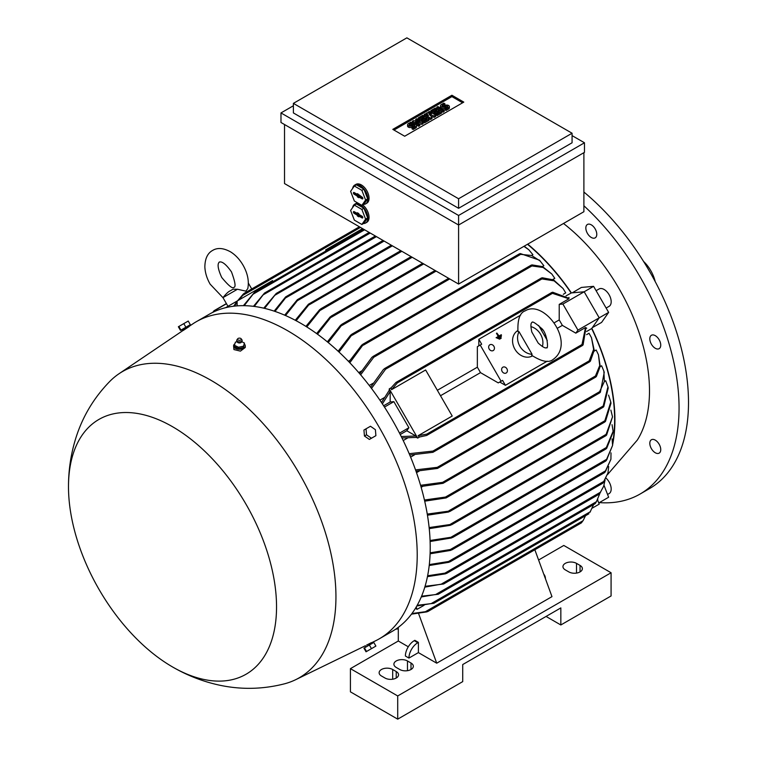 <?xml version="1.0" encoding="UTF-8"?>
<svg xmlns="http://www.w3.org/2000/svg" width="757" height="757" viewBox="0 0 757 757"><rect width="100%" height="100%" fill="white"/><g stroke="black" fill="none" stroke-linecap="round" stroke-linejoin="round"><path stroke-width="1.14" d="M500.897 337.773L501.181 338.256L499.601 339.164L499.327 338.682L500.897 337.773M499.327 338.682L498.91 338.918L499.601 339.164M499.081 335.985L501.248 334.736L501.531 335.219L496.8 337.953L496.526 337.471L498.693 336.212L496.876 333.08L499.081 335.985M496.526 337.471L496.1 337.707L496.8 337.953M498.267 336.458L496.46 333.317L496.876 333.08M501.077 336.25L501.352 336.733L498.201 338.559L497.926 338.076L501.077 336.25M497.926 338.076L497.5 338.313L498.201 338.559M237.471 289.25L222.965 297.633C226.144 293.725 228.529 291.483 230.109 290.906L232.995 289.24L237.471 289.25L245.855 291.142L247.794 288.616C249.223 281.046 247.634 273.239 243.054 265.187C239.751 259.509 235.645 255.1 230.715 251.949C223.533 247.955 217.496 247.454 212.603 250.435C207.569 253.179 204.996 258.657 204.854 266.88C205.128 272.719 206.888 278.481 210.153 284.178L223.022 297.738M225.595 307.692L237.121 301.04L237.121 305.875M272.586 281.699L272.586 280.563L237.121 301.04M212.717 312.386L213.786 311.08L213.001 312.244M325.747 251.002L325.747 249.867L325.784 250.983M360.474 227.412L242.77 295.372L238.834 300.046M523.901 246.347L528.802 249.744L532.909 254.702L532.171 255.128M349.838 360.408L348.371 361.25M540.384 261.137L531.594 255.478L519.179 254.201L520.286 253.557L539.448 260.162L543.848 265.716L542.409 266.549M361.477 371.015L358.742 372.586M531.972 264.893L542.589 266.625L551.806 273.987L554.786 278.349L552.761 279.513M372.983 383.307L369.255 385.464M542.22 277.753L553.613 279.91L563.076 288.521L565.716 292.893L563.284 294.303M384.329 397.614L379.91 400.169M566.018 295.892L571.403 292.921A157.56 90.972 -120 0 0 527.733 244.133M527.487 244.284A157.144 90.726 60 0 1 571.128 292.94M237.566 300.784L243.338 294.019M237.092 305.875L237.092 302.346A181.491 104.778 -120 0 0 236.203 302.592L233.676 306.216M237.092 302.346L234.443 306.121M213.654 311.155L226.494 303.746M362.556 228.614L325.784 249.848M418.119 435.71L419.387 437.026L426.636 435.464L427.61 434.688L426.863 434.092L418.119 435.71L452.213 416.028L425.633 369.984L391.539 389.675L391.028 387.915L396.006 382.427L397.179 381.963L397.311 382.91L391.539 389.675M391.142 387.783L389.249 388.871L417.675 438.095L416.464 437.395M419.567 437.007L417.675 438.095M440.498 395.731L480.496 372.633L498.248 382.891L502.572 380.393L505.411 385.313L499.734 382.03M585.956 327.724L583.089 344.927L581.764 345.684L585.511 327.544L575.812 333.146L562.356 325.378A157.144 90.726 -120 0 0 559.215 319.927L554.039 322.917M544.529 335.673L545.56 335.077M557.19 328.358L562.356 325.378M547.226 361.174L505.411 385.313M478.831 345.835L478.831 339.278L481.67 344.198L477.355 346.687L477.355 367.192A157.144 90.726 60 0 1 480.496 372.633M477.355 367.192L437.357 390.281M478.831 339.278L520.636 315.139M542.419 329.626L541.378 330.222M559.215 319.927L559.215 304.39L568.914 298.788L551.333 292.968L552.648 292.202L568.98 298.315M389.249 390.262L389.249 388.871M383.629 405.761L390.177 401.986L390.177 391.492A181.491 104.778 -120 0 0 389.287 390.215L381.5 402.544M390.177 401.986L393.848 401.655L408.894 427.714L406.774 430.742L400.226 434.518M401.958 437.972L416.52 437.395A181.491 104.778 -120 0 0 415.867 435.985L406.774 430.742M401.248 436.543L415.867 435.985M390.177 391.492L382.389 403.869M538.606 325.406L547.302 340.489M408.894 427.714L399.516 433.136M393.848 401.655L384.471 407.077M410.625 457.114L414.353 454.966M594.131 351.172L596.156 349.999L598.446 354.759L599.724 365.527L595.456 376.002L437.272 467.334L438.294 467.76L437.499 468.432L415.99 471.176M416.511 472.661L419.246 471.081M600.178 366.625L601.626 365.792L603.859 371.081L604.37 381.528L599.582 391.71L442.599 482.341L443.801 482.673L443.034 483.326L420.92 486.524M421.147 487.309L422.614 486.467M604.957 381.197L605.695 380.762L607.937 386.808L603.187 406.007L445.504 497.046L446.819 497.311L446.119 497.926L424.705 501.181M612.64 444.624A157.56 90.972 -120 0 0 591.842 328.32L591.69 328.557A157.144 90.726 60 0 1 612.64 442.883M591.69 328.557L586.58 331.5M403.216 440.536L407.635 437.981M586.59 334.67L589.022 333.26L591.491 337.736L593.63 349.393L589.192 360.852L432.89 451.087L433.799 451.588L432.909 452.317L409.755 455.042M613.113 432.162L606.688 448.343L605.761 448.882L613.113 431.291L612.034 424.668M606.688 448.343L605.761 448.882M415.536 469.898L437.272 467.334M598.446 354.759L600.206 366.426L596.393 376.484M420.57 485.303L442.599 482.341M603.859 371.081L604.237 372.378L600.377 392.277L599.27 392.911L599.582 391.71M424.44 500.017L445.504 497.046M607.937 386.808L608.212 388.057L603.764 406.698L602.752 407.285L603.187 406.007M427.27 514.088L450.443 510.918L448.523 512.025L427.459 515.205M610.795 402.043L610.975 403.254L605.486 421.403L604.446 421.999L610.795 402.043L608.562 395.107M429.134 527.572L452.241 524.213L450.368 525.292L429.247 528.641M612.517 416.852L606.594 435.095L605.609 435.663L612.517 416.852L610.861 410.086M430.08 540.479L453.273 536.921L451.456 537.972L430.118 541.501M430.137 552.818L450.368 549.516L452.241 549.459L451.787 549.932L605.799 461.013M450.368 549.516L606.594 459.319L612.593 445.419L612.091 438.909M452.241 549.459L450.576 550.415L430.099 553.793M612.593 445.419L606.385 460.464L605.609 460.918L606.385 460.464M429.314 564.58L448.523 561.505L450.443 561.42L450.084 561.836L604.55 472.661M448.523 561.505L605.486 470.882L610.918 459.272L610.994 452.866M450.443 561.42L448.929 562.29L429.21 565.517M610.918 459.272L605.08 472.141M427.629 575.765L444.917 573.134L446.554 573.428L602.752 483.25M444.917 573.134L603.764 481.433L607.985 472.879L608.694 466.558M446.819 573.068L445.504 573.825L427.45 576.645M607.985 472.879L603.187 482.786M425.055 586.315L443.621 583.997L599.184 494.179M441.814 583.808L600.377 492.258L603.67 486.249L605.07 480.014M443.801 583.675L424.809 587.148M603.67 486.249L599.582 493.744M421.583 596.194L438.199 594.292L595.153 503.679M436.335 594.131L596.393 501.721L599.96 493.242M438.294 594.027L421.261 596.961M597.784 499.374L595.456 503.291M417.202 605.307L433.799 603.32L588.918 513.757M589.958 512.309L593.592 504.578M433.799 603.102L416.804 606.016M411.931 613.539L425.406 611.703L583.089 520.665L585.502 515.735M415.394 608.391L417.05 609.347L424.1 605.278M426.863 611.883L411.467 614.164M424.554 611.987L427.79 611.552M597.547 499.819L599.213 504.124L592.371 508.07M607.493 474.63L637.318 440.072A146.281 84.453 -120 0 0 649.497 390.867A146.281 84.453 -120 0 0 563.501 223.485M572.235 292.845L581.385 287.433L593.592 286.335L608.637 312.395L601.588 322.425L592.324 327.639M596.1 290.679L599.08 288.966A10.03 5.791 60 0 1 609.111 294.757A10.03 5.791 60 0 1 609.111 306.339L606.13 308.052M609.111 493.583L607.568 494.472L609.111 493.583A10.03 5.791 60 0 0 606.073 478.178M571.403 292.921L584.167 291.776L599.213 317.836L591.842 328.32M551.333 540.025L552.08 539.599L551.333 540.025M395.911 629.048L397.311 628.953L395.646 629.228M568.904 298.826L568.942 297.387M559.215 304.39L562.896 304.059L577.941 330.118L575.812 333.146M593.592 286.335L562.896 304.059M608.637 312.395L577.941 330.118M586.741 328.226L585.473 327.535M284.679 315.167L297.321 299.706L298.835 298.826L285.531 315.546M391.322 245.221L298.835 298.826M524.185 246.186L528.802 249.744M338.133 351.239L350.642 335.114L352.544 334.017L339.013 352.043M327.365 341.842L340.65 325.188L342.571 324.081L328.235 342.561M316.625 333.582L330.09 316.956L331.963 315.877L317.495 334.206M295.268 320.258L308.43 304.21L310.086 303.254L296.129 320.722M274.157 311.127L285.626 296.905L286.941 296.138L275.009 311.42M605.6 460.956L607.256 458.903M581.423 522.85L583.212 520.39M596.62 375.595L595.163 376.929M437.499 468.432L595.854 377.014L595.314 377.109L595.456 376.002M595.163 503.623L596.62 501.427M591.491 337.736L594.217 350.236L590.394 361.184M590.564 360.379L588.946 361.695M432.909 452.317L589.807 361.732L589.173 361.884L589.192 360.852M409.187 453.689L432.89 451.087M599.166 494.122L600.698 491.927M602.695 483.184L604.162 481.083M604.427 472.595L606.035 470.485M400.775 250.681L310.086 303.254M305.923 326.39L319.653 309.679L321.46 308.629L306.793 326.939M244.085 293.385L242.098 295.959M348.939 361.837L361.723 345.097L363.72 343.952L349.819 362.754M243.404 305.658L254.418 292.401L244.208 305.667M363.54 229.182L254.418 292.401M359.764 373.788L371.905 357.313L373.873 356.178L373.731 357.276L360.644 374.819M551.806 273.987L543.129 267.495L531.916 265.953L530.894 265.518L531.244 265.101L372.889 356.528M530.969 265.735L532.852 265.149M253.463 306.33L264.524 293.044L254.286 306.434M369.151 232.427L264.524 293.044M370.618 387.253L383.525 369.369L385.625 368.157L385.606 369.189L371.498 388.417M563.076 288.521L554.048 280.838L541.908 278.954L541.009 278.453L541.454 277.98L384.556 368.564M541.056 278.746L542.996 277.999M263.739 308.165L276.239 293.451L264.581 308.364M375.358 236.004L276.239 293.451M398.305 628.376L397.179 629.029M383.042 240.442L286.941 296.138M583.893 152.677L583.893 211.714L458.591 284.055L284.518 183.563L284.518 124.526M584.48 152.337L458.591 225.018L280.979 122.483L280.979 112.925L458.591 215.471L584.48 142.78L584.48 152.337M584.48 142.78L572.074 135.617M572.074 142.78L458.591 208.298L293.385 112.925L293.385 103.368L458.591 198.75L572.074 133.232L572.074 142.78M293.385 105.762L280.979 112.925M572.074 133.232L406.869 37.85L293.385 103.368M392.807 129.371L451.91 95.25L463.786 102.11L404.683 136.232L392.807 129.371M451.91 95.25L451.91 96.612L462.603 102.791M393.99 130.053L451.91 96.612M423.125 122.35L422.018 122.994L415.555 121.82L419.804 124.271L418.687 124.914L412.414 121.281L413.521 120.647L419.984 121.82L415.735 119.369L416.842 118.726L423.125 122.35L423.125 123.713L422.018 124.356L419 123.807M419.804 124.271L419.804 125.634L418.687 126.277L416.18 124.829M415.148 124.224L412.414 122.653L412.414 121.281M416.539 121.196L415.735 120.732L415.735 119.369M435.682 115.102L434.206 115.953L429.219 114.354L431.992 117.231L430.515 118.083L424.232 114.458L425.339 113.815L428.481 115.632L426.446 113.181L427.185 112.755L431.433 113.929L428.301 112.112L429.408 111.478L435.682 115.102L435.682 116.464L434.206 117.316L431.121 116.323M431.992 117.231L431.992 118.594L430.515 119.455L424.232 115.821L424.232 114.458M444.179 111.563L443.072 112.197L436.789 108.573L436.789 107.21L437.906 106.567L444.179 110.191L444.179 111.563M444.917 103.794L442.334 105.289A1.041 0.606 0 0 0 443.81 106.141L444.917 105.497A2.612 1.505 0 0 1 447.766 105.176A2.612 1.505 0 0 1 449.384 106.567A2.612 1.505 0 0 1 448.617 107.636L446.024 109.131L444.917 108.488L447.51 106.992A1.041 0.606 0 0 0 446.024 106.141L444.917 106.784A2.612 1.505 0 0 1 442.069 107.106A2.612 1.505 0 0 1 440.46 105.715A2.612 1.505 0 0 1 441.227 104.646L443.81 103.16L444.917 103.794L444.917 105.157L442.921 106.311M449.384 106.567L449.384 107.929A2.612 1.505 180 0 1 448.617 108.999L446.024 110.494L444.917 109.85L444.917 108.488M446.914 107.333A1.041 0.606 0 0 0 446.024 107.503L444.917 108.147A2.612 1.505 180 0 1 442.069 108.469A2.612 1.505 180 0 1 440.46 107.078L440.46 105.715M441.596 113.048L437.158 115.613L436.051 114.969L436.051 113.607L439.382 111.686L437.906 110.834L437.906 112.197L434.944 113.9L433.837 113.266L433.837 111.904L436.789 110.191L435.313 109.339L435.313 110.702L431.992 112.623L430.884 111.989L430.884 110.617L435.313 108.062L441.596 111.686L441.596 113.048M429.039 120.306L424.601 122.861L423.494 122.227L423.494 120.855L426.816 118.934L425.339 118.083L425.339 119.455L422.387 121.158L421.28 120.514L421.28 119.152L424.232 117.449L422.756 116.587L422.756 117.96L419.435 119.88L418.318 119.237L418.318 117.874L422.756 115.31L429.039 118.934L429.039 120.306M412.045 122.776L409.452 124.271A1.041 0.606 0 0 0 410.937 125.123L412.045 124.479A2.612 1.505 0 0 1 414.893 124.157A2.612 1.505 0 0 1 416.501 125.548A2.612 1.505 0 0 1 415.735 126.618L413.152 128.113L412.045 127.469L414.628 125.974A1.041 0.606 0 0 0 413.152 125.123L412.045 125.766A2.612 1.505 0 0 1 409.196 126.088A2.612 1.505 0 0 1 407.588 124.697A2.612 1.505 0 0 1 408.345 123.628L410.937 122.142L412.045 122.776L412.045 124.139L410.048 125.293M416.501 125.548L416.501 126.911A2.612 1.505 180 0 1 415.735 127.98L413.152 129.475L412.045 128.832L412.045 127.469M414.041 126.315A1.041 0.606 0 0 0 413.152 126.485L412.045 127.129A2.612 1.505 180 0 1 409.196 127.45A2.612 1.505 180 0 1 407.588 126.059L407.588 124.697M422.018 122.994L422.018 124.356M418.687 124.914L418.687 126.277M430.515 118.083L430.515 119.455M434.206 115.953L434.206 117.316M428.301 112.112L428.301 113.058M426.446 113.181L426.446 114.458M444.179 110.191L443.072 110.834L443.072 112.197M443.072 110.834L436.789 107.21M446.024 109.131L446.024 110.494M441.596 111.686L437.158 114.25L437.158 115.613M437.158 114.25L436.051 113.607M435.313 109.339L431.992 111.26L431.992 112.623M431.992 111.26L430.884 110.617M437.906 110.834L434.944 112.538L434.944 113.9M434.944 112.538L433.837 111.904M429.039 118.934L424.601 121.499L424.601 122.861M424.601 121.499L423.494 120.855M422.756 116.587L419.435 118.508L419.435 119.88M419.435 118.508L418.318 117.874M425.339 118.083L422.387 119.795L422.387 121.158M422.387 119.795L421.28 119.152M413.152 128.113L413.152 129.475M458.591 198.75L458.591 208.298M458.591 215.471L458.591 284.055M352.63 188.455A10.863 6.274 60 0 1 353.519 186.203A10.863 6.274 60 0 1 354.74 185.068L355.922 184.386A10.863 6.274 60 0 1 361.363 184.926A10.863 6.274 60 0 1 368.46 194.502A10.863 6.274 60 0 1 366.795 203.207L365.612 203.888A10.863 6.274 60 0 1 363.511 204.399M362.641 204.901A10.863 6.274 60 0 1 368.678 214.439A10.863 6.274 60 0 1 366.795 222.321L365.612 223.003A10.863 6.274 60 0 1 363.511 223.514M352.63 207.56A10.863 6.274 60 0 1 353.519 205.317A10.863 6.274 60 0 1 354.74 204.182L355.922 203.501A10.863 6.274 60 0 1 357.777 202.99M354.74 204.182A10.863 6.274 60 0 1 360.181 204.721A10.863 6.274 60 0 1 367.277 214.297A10.863 6.274 60 0 1 365.612 223.003M354.74 185.068A10.863 6.274 60 0 1 360.181 185.607A10.863 6.274 60 0 1 367.277 195.183A10.863 6.274 60 0 1 365.612 203.888M363.928 189.146L356.424 184.803L354.352 186.004L350.605 191.341L354.352 201.012L361.865 205.355L363.928 204.153L367.684 198.817L363.928 189.146L361.865 190.338L354.352 186.004M361.865 205.355L365.612 200.009L367.684 198.817M365.612 200.009L361.865 190.338M362.101 197.123A1.041 0.606 60 0 1 362.101 198.836L358.846 196.952L358.846 197.709L357.37 196.858L357.37 196.101L354.115 194.227A1.041 0.606 60 0 1 354.115 192.524L357.37 194.398L357.37 193.65L362.101 197.123M357.37 194.398L358.175 194.114M354.38 192.666A0.908 0.53 -120 0 0 355.005 193.603L358.345 195.533L359.111 196.725M357.37 196.101L358.345 195.533M357.37 196.858L358.345 196.29M358.846 196.952L359.641 196.281L362.792 198.107M363.928 208.251L356.424 203.917L354.352 205.109L350.605 210.455L354.352 220.126L361.865 224.46L363.928 223.268L367.684 217.921L363.928 208.251L361.865 209.443L354.352 205.109M361.865 224.46L365.612 219.123L367.684 217.921M365.612 219.123L361.865 209.443M362.101 216.237A1.041 0.606 60 0 1 362.101 217.94L358.846 216.067L358.846 216.814L357.37 215.963L357.37 215.215L354.115 213.332A1.041 0.606 60 0 1 354.115 211.629L357.37 213.502L357.37 212.755L358.846 213.606L358.846 214.363L362.101 216.237M357.37 213.502L358.175 213.219M354.38 211.78A0.908 0.53 -120 0 0 355.005 212.717L358.345 214.647L359.111 215.84M357.37 215.215L358.345 214.647M357.37 215.963L358.345 215.395M358.846 216.067L359.641 215.395L362.792 217.212M532.445 355.904A14.629 11.942 -120 0 1 514.874 349.157A14.629 11.942 -120 0 1 517.816 330.572M493.914 346.299A3.34 2.735 -120 0 1 493.223 350.557A3.34 2.735 -120 0 1 489.192 349.024A3.34 2.735 -120 0 1 489.883 344.766A3.34 2.735 -120 0 1 493.914 346.299M506.878 368.735A3.34 2.735 -120 0 1 506.187 373.002A3.34 2.735 -120 0 1 502.146 371.469A3.34 2.735 -120 0 1 502.837 367.211A3.34 2.735 -120 0 1 506.878 368.735M502.572 380.393L498.248 382.891M480.193 345.05L501.096 381.244M532.076 354.285L531.669 355.279C541.813 361.751 549.005 363.105 553.263 359.329L553.263 359.329C576.124 343.025 544.321 298.987 525.263 310.824L525.263 310.824C519.87 312.622 517.438 319.539 517.968 331.557L519.037 331.698L532.076 354.285A14.629 11.942 -120 0 1 519.889 346.261A14.629 11.942 -120 0 1 519.037 331.698M530.884 326.636A14.629 11.942 -120 0 1 542.381 346.555M538.18 343.044L531.821 332.03C529.597 321.611 532.303 322.861 531.953 322.406L531.953 322.406C532.398 321.129 535.502 323.05 541.283 328.178C547.273 332.446 548.674 349.848 546.582 347.747C546.355 347.217 546.09 350.179 538.18 343.044M538.596 560.01L563.795 545.456L611.079 572.756L397.709 695.948L350.425 668.649L398.305 641.009L398.305 627.354M546.062 616.435L560.842 624.97L560.842 607.909L462.726 664.551L462.726 681.612L397.709 719.15L350.425 691.851L350.425 668.649M408.288 646.771L398.305 641.009M408.941 658.07L405.392 656.016A12.538 7.239 120 0 1 414.259 640.668L414.845 640.318L418.394 642.371L418.394 652.61L408.941 658.07A12.538 7.239 -60 0 1 417.807 642.712L418.394 642.371M418.555 613.444L436.723 663.189L418.394 652.61M416.208 607.038L417.05 609.347M551.399 540.195L534.849 549.752L551.976 596.639L436.723 663.189M543.772 574.194A12.538 7.239 -60 0 1 545.466 578.821M396.233 671.544A7.939 4.589 180 0 1 398.56 674.79A7.939 4.589 180 0 1 393.659 679.02A7.939 4.589 180 0 1 385.001 678.026L381.452 675.982A7.939 4.589 180 0 1 379.134 672.736A7.939 4.589 180 0 1 384.036 668.507A7.939 4.589 180 0 1 392.684 669.5L396.233 671.544L396.233 678.026M411.004 663.018A7.939 4.589 180 0 1 413.331 666.255A7.939 4.589 180 0 1 408.43 670.494A7.939 4.589 180 0 1 399.781 669.5L396.233 667.447A7.939 4.589 180 0 1 393.905 664.211A7.939 4.589 180 0 1 398.807 659.972A7.939 4.589 180 0 1 407.465 660.965L411.004 663.018L411.004 669.5M580.051 565.422A7.939 4.589 180 0 1 582.379 568.658A7.939 4.589 180 0 1 577.477 572.898A7.939 4.589 180 0 1 568.819 571.904L565.271 569.851A7.939 4.589 180 0 1 562.953 566.615A7.939 4.589 180 0 1 567.854 562.375A7.939 4.589 180 0 1 576.503 563.369L580.051 565.422L580.051 571.904M560.842 624.97L611.079 595.958L611.079 572.756M397.709 719.15L397.709 695.948M371.318 642.863L375.491 640.838A183.062 105.687 -120 0 0 379.304 638.813L392.306 631.3A183.062 105.687 -120 0 0 420.362 484.612A183.062 105.687 -120 0 0 300.775 323.305A183.062 105.687 -120 0 0 209.244 314.24L196.243 321.744A183.062 105.687 -120 0 0 192.59 324.034L188.739 326.627M379.304 638.813A183.062 105.687 -120 0 0 407.361 492.126A183.062 105.687 -120 0 0 287.774 330.809A183.062 105.687 -120 0 0 196.243 321.744M234.802 343.829A5.848 3.378 0 0 0 233.582 345.902L233.932 349.564L240.423 351.125L245.277 347.472L245.277 345.902A5.848 3.378 0 0 0 244.927 344.747A5.848 3.378 0 0 0 244.416 344.132M188.304 327.109L183.222 330.459L182.626 329.409L188.417 326.068L188.862 326.835M172.757 667.078C186.96 675.291 202.034 681.215 217.978 684.839C240.196 689.826 262.395 689.476 284.575 683.798A176.788 102.072 -120 0 0 295.646 679.701A176.788 102.072 -120 0 0 327.384 539.363A176.788 102.072 -120 0 0 210.938 380.288A176.788 102.072 -120 0 0 119.01 373.74A176.788 102.072 -120 0 0 109.926 381.282C93.925 397.643 82.522 416.672 75.738 438.388C70.893 454.02 68.48 470.059 68.49 486.486A147.113 84.935 -120 0 0 172.52 666.936A147.113 84.935 -120 0 0 172.757 667.078A147.113 84.935 -120 0 0 276.542 606.745A147.113 84.935 -120 0 0 172.52 426.702A147.113 84.935 -120 0 0 68.49 486.486M233.582 345.902A5.848 3.378 0 0 0 233.932 347.056A5.848 3.378 0 0 0 240.442 349.223A5.848 3.378 0 0 0 245.277 345.902M366.539 645.144L370.693 643.005M182.626 329.409L188.417 326.068M181.358 330.147L189.685 325.34M185.891 327.232L190.329 324.677L188.238 321.053L178.368 326.75L180.459 330.374L185.891 327.232L183.8 323.618M180.961 330.09L178.87 326.466M366.028 428.822L363.937 430.033L364.439 436.013L369.369 439.438L371.46 438.237L366.52 434.811L366.028 428.822L370.466 426.257L375.396 429.683L375.898 435.672L371.46 438.237M364.439 436.013L366.52 434.811M373.031 642.911L364.713 647.718M364.439 647.878L363.937 648.162L366.028 651.786L375.898 646.081L373.807 642.466L364.439 647.878L366.52 651.493M369.369 645.03L371.46 648.645M241.852 341.672L244.416 343.148L243.499 347.529L238.512 348.58L234.443 346.602L234.443 345.239M235.418 342.088L234.386 345.457M237.007 341.662L235.361 342.221M236.771 340.432A2.716 1.571 0 0 0 236.723 340.631A2.716 1.571 0 0 0 236.733 340.953A2.716 1.571 0 0 0 236.875 341.284A2.716 1.571 0 0 0 239.732 342.306A2.716 1.571 0 0 0 242.126 340.953A2.716 1.571 0 0 0 242.136 340.631A2.716 1.571 0 0 0 242.089 340.432M237.707 338.776A1.883 1.088 0 0 0 237.66 339.581A1.883 1.088 0 0 0 240.073 340.234A1.883 1.088 0 0 0 241.199 338.843A1.883 1.088 0 0 0 241.152 338.776A1.883 1.088 0 0 0 239.43 338.124A1.883 1.088 0 0 0 237.707 338.776L236.988 339.713A2.668 1.542 0 0 0 236.771 340.224A2.668 1.542 0 0 0 236.922 340.858A2.668 1.542 0 0 0 239.988 341.842A2.668 1.542 0 0 0 242.089 340.224A2.668 1.542 0 0 0 241.937 339.808A2.668 1.542 0 0 0 241.871 339.713A2.668 1.542 0 0 0 241.795 339.628M237.348 342.117A2.214 1.277 0 0 0 237.556 342.363A2.214 1.277 0 0 0 241.303 342.363L242.126 340.953M243.442 346.384L244.473 343.016M238.218 347.312L243.792 346.148M234.206 345.173L238.748 347.368M243.499 346.167L243.499 347.529M238.512 347.208L238.512 348.58M598.759 502.941L608.637 497.235L604.01 485.303M660.331 451.778A7.731 4.466 60 0 1 659.148 453.14A7.731 4.466 60 0 1 652.241 449.942A7.731 4.466 60 0 1 650.225 441.113A7.731 4.466 60 0 1 651.408 439.751A7.731 4.466 60 0 1 658.316 442.949A7.731 4.466 60 0 1 660.331 451.778M660.331 342.467A7.731 4.466 60 0 1 659.148 348.665A7.731 4.466 60 0 1 650.225 341.473A7.731 4.466 60 0 1 651.408 335.275A7.731 4.466 60 0 1 660.331 342.467M593.393 226.532A7.731 4.466 60 0 1 595.172 237.859A7.731 4.466 60 0 1 589.211 235.787A7.731 4.466 60 0 1 587.432 224.469A7.731 4.466 60 0 1 593.393 226.532M599.326 502.61A188.077 108.582 -120 0 0 640.1 494.028A188.077 108.582 -120 0 0 679.057 407.928A188.077 108.582 -120 0 0 583.893 205.772M640.1 494.028L649.553 488.568A188.077 108.582 -120 0 0 688.51 402.469A188.077 108.582 -120 0 0 583.893 192.041M655.193 281.576A25.076 14.478 -120 0 0 643.564 261.439M581.631 344.747L426.863 434.092M552.08 293.555L397.311 382.91M605.08 420.618L448.929 510.767M606.385 434.196L450.576 524.147M606.688 447.321L451.456 536.95M590.394 511.675L431.698 603.291M392.391 245.836L297.794 300.453M436.127 271.091L341.946 325.463M423.712 263.928L331.188 317.344M384.111 241.067L285.928 297.747M401.844 251.296L309.111 304.844M449.724 278.945L352.119 335.294M520.381 254.522L363.398 345.154M364.609 229.797L253.198 294.123M531.916 265.953L373.731 357.276M370.23 233.042L263.445 294.691M541.908 278.954L385.606 369.189M376.428 236.629L275.132 295.107M412.187 257.276L320.533 310.19M448.617 107.636L448.617 108.999M442.334 105.289L442.334 106.141M444.917 106.784L444.917 108.147M446.024 106.141L446.024 107.503M415.735 126.618L415.735 127.98M409.452 124.271L409.452 125.123M412.045 125.766L412.045 127.129M413.152 125.123L413.152 126.485M362.101 198.836L362.83 198.315M354.115 194.227L355.005 193.603M362.101 217.94L362.83 217.429M354.115 213.332L355.005 212.717M414.259 640.668L417.807 642.712M392.684 679.218L392.684 669.5M407.465 670.683L407.465 660.965M576.503 573.087L576.503 563.369M221.735 277.488C228.605 285.758 232.673 289.042 233.913 287.348C236.004 287.121 235.19 281.954 231.472 271.877C222.142 258.629 219.114 262.66 219.284 262.017C219.937 262.187 214.931 262.793 221.735 277.488M248.362 283.109L251.731 288.956M222.965 297.633L227.98 306.32M613.113 431.291L613.113 432.446M435.057 270.476L341.719 324.365M604.862 421.971L449.772 511.514M603.187 407.238L446.119 497.926M581.395 522.879L427.724 611.599M599.781 392.826L443.034 483.326M582.493 345.485L426.636 435.464M226.4 303.585L214.023 310.73M606.045 448.929L452.724 537.451M605.96 435.672L451.626 524.771M448.655 278.321L351.664 334.32M359.405 226.797L244.019 293.413M519.51 253.794L362.764 344.293M551.862 292.439L396.006 382.427M398.305 628.594L397.728 628.925M411.117 256.651L320.731 308.837M422.643 263.304L331.169 316.123M119.01 373.74L183.185 330.383M295.646 679.701L365.29 645.797M365.849 646.771L365.252 645.73M371.64 643.422L371.195 642.655M236.733 340.953L236.932 341.89L237.282 341.36M241.152 338.776L241.871 339.713M237.092 341.804L237.556 342.363"/></g></svg>
